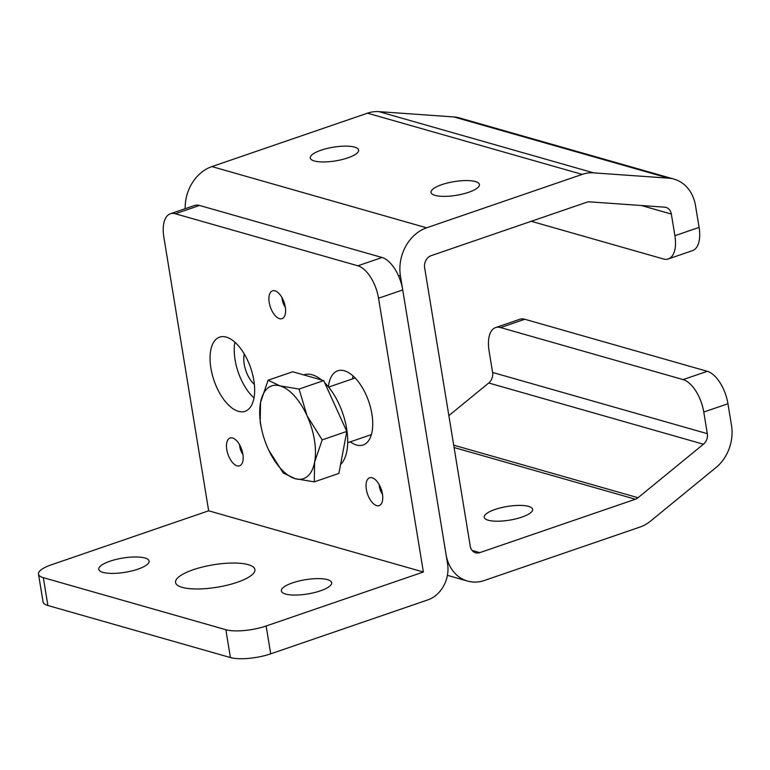 <?xml version="1.0" encoding="UTF-8"?>
<svg xmlns="http://www.w3.org/2000/svg" width="770" height="770" viewBox="0 0 770 770"><rect width="100%" height="100%" fill="white"/><g stroke="black" fill="none" stroke-linecap="round" stroke-linejoin="round"><path stroke-width="1.16" d="M347.867 157.869A24.515 6.94 -9.3 0 0 358.637 150.073A24.515 6.94 -9.3 0 0 345.383 146.127A24.515 6.94 -9.3 0 0 321.032 150.217A24.515 6.94 -9.3 0 0 310.262 158.004A24.515 6.94 -9.3 0 0 323.516 161.95A24.515 6.94 -9.3 0 0 347.867 157.869M468.651 192.298A24.515 6.94 -9.3 0 0 479.421 184.511A24.515 6.94 -9.3 0 0 466.168 180.565A24.515 6.94 -9.3 0 0 441.807 184.646A24.515 6.94 -9.3 0 0 431.036 192.433A24.515 6.94 -9.3 0 0 444.29 196.379A24.515 6.94 -9.3 0 0 468.651 192.298M495.004 509.48A24.515 6.94 170.7 0 1 519.355 505.399A24.515 6.94 170.7 0 1 532.609 509.345A24.515 6.94 170.7 0 1 521.839 517.132A24.515 6.94 170.7 0 1 497.487 521.213A24.515 6.94 170.7 0 1 484.234 517.267A24.515 6.94 170.7 0 1 495.004 509.48M244.311 354.065A20.588 10.174 -108.9 0 0 244.225 364.181A20.588 10.174 -108.9 0 0 254.35 384.365M500.596 327.568A29.414 14.534 -108.9 0 0 495.601 327.587L519.788 319.29A29.414 14.534 71.1 0 1 524.784 319.261L500.596 327.568L683.106 379.6L707.293 371.304A29.414 14.534 71.1 0 1 727.958 403.73L703.77 412.037A29.414 14.534 -108.9 0 0 683.106 379.6M495.601 327.587A29.414 14.534 -108.9 0 0 489.056 350.822L492.598 372.459L707.312 433.674L703.77 412.037M524.784 319.261L707.293 371.304M531.262 221.298L663.345 258.951A29.414 14.534 -108.9 0 0 668.341 258.932A29.414 14.534 -108.9 0 0 674.895 235.707L699.083 227.4L695.541 205.763A39.222 32.244 105.9 0 0 674.039 179.112A39.222 32.244 105.9 0 0 668.601 178.159L593.593 172.855A39.222 32.244 105.9 0 0 582.197 174.395L426.619 227.814A39.222 32.244 105.9 0 0 400.448 276.007L446.042 554.429A39.222 32.244 105.9 0 0 467.544 581.071A39.222 32.244 105.9 0 0 484.378 580.484L639.947 527.075A39.222 32.244 105.9 0 0 650.612 521.049L715.994 467.544A39.222 32.244 105.9 0 0 731.5 425.367L727.958 403.73M674.039 179.112L459.324 117.897A39.222 32.244 105.9 0 0 453.886 116.944L378.878 111.631A39.222 32.244 105.9 0 0 367.483 113.18L211.904 166.59A39.222 32.244 105.9 0 0 185.175 208.709M699.083 227.4A29.414 14.534 71.1 0 1 692.528 250.625L668.341 258.932M674.895 235.707L671.344 214.06A9.808 8.066 105.9 0 0 665.973 207.399A9.808 8.066 105.9 0 0 664.616 207.159L589.608 201.856A9.808 8.066 105.9 0 0 586.759 202.24L431.181 255.65A9.808 8.066 105.9 0 0 424.636 267.7L470.229 546.122A9.808 8.066 105.9 0 0 475.61 552.793A9.808 8.066 105.9 0 0 479.816 552.639L635.394 499.229A9.808 8.066 105.9 0 0 638.06 497.718L703.434 444.223A9.808 8.066 105.9 0 0 707.312 433.674M448.862 415.617L488.719 382.998A9.808 8.066 105.9 0 0 492.598 372.459M102.968 572.38A25.497 7.209 -9.3 0 0 131.785 570.945A25.497 7.209 -9.3 0 0 149.091 561.06A25.497 7.209 -9.3 0 0 144.904 557.99A25.497 7.209 -9.3 0 0 116.087 559.424A25.497 7.209 -9.3 0 0 98.781 569.3A25.497 7.209 -9.3 0 0 102.968 572.38M182.163 587.356A40.204 11.377 -9.3 0 0 227.602 585.094A40.204 11.377 -9.3 0 0 254.899 569.511A40.204 11.377 -9.3 0 0 248.286 564.66A40.204 11.377 -9.3 0 0 202.847 566.932A40.204 11.377 -9.3 0 0 175.55 582.505A40.204 11.377 -9.3 0 0 182.163 587.356M285.545 594.036A25.497 7.209 -9.3 0 0 314.362 592.592A25.497 7.209 -9.3 0 0 331.668 582.717A25.497 7.209 -9.3 0 0 327.481 579.637A25.497 7.209 -9.3 0 0 298.664 581.081A25.497 7.209 -9.3 0 0 281.358 590.956A25.497 7.209 -9.3 0 0 285.545 594.036M279.539 318.664A14.707 7.267 -108.9 0 0 283.35 317.866A14.707 7.267 -108.9 0 0 284.409 303.245A14.707 7.267 -108.9 0 0 274.977 290.829A14.707 7.267 -108.9 0 0 274.005 290.646A14.707 7.267 -108.9 0 0 269.365 303.313A14.707 7.267 -108.9 0 0 279.539 318.664M237.112 465.831A14.707 7.267 -108.9 0 0 240.923 465.032A14.707 7.267 -108.9 0 0 241.982 450.411A14.707 7.267 -108.9 0 0 232.55 437.986A14.707 7.267 -108.9 0 0 231.577 437.812A14.707 7.267 -108.9 0 0 226.938 450.469A14.707 7.267 -108.9 0 0 237.112 465.831M376.674 505.621A14.707 7.267 -108.9 0 0 380.495 504.822A14.707 7.267 -108.9 0 0 381.554 490.201A14.707 7.267 -108.9 0 0 372.122 477.775A14.707 7.267 -108.9 0 0 371.15 477.602A14.707 7.267 -108.9 0 0 366.501 490.259A14.707 7.267 -108.9 0 0 376.674 505.621M226.265 337.096A39.222 19.375 71.1 0 1 252.522 374.133A39.222 19.375 71.1 0 1 245.081 411.315A39.222 19.375 71.1 0 1 238.43 411.344A39.222 19.375 71.1 0 1 212.173 374.307A39.222 19.375 71.1 0 1 219.614 337.125A39.222 19.375 71.1 0 1 226.265 337.096M350.302 441.845A39.222 19.375 -108.9 0 0 356.52 445.012A39.222 19.375 -108.9 0 0 363.18 444.993A39.222 19.375 -108.9 0 0 370.611 407.811A39.222 19.375 -108.9 0 0 344.363 370.774A39.222 19.375 -108.9 0 0 337.703 370.803A39.222 19.375 -108.9 0 0 328.395 386.829M234.879 342.207A39.222 19.375 -108.9 0 0 254.013 397.936M352.544 378.878A39.222 19.375 71.1 0 1 352.968 375.875M199.555 205.455L175.368 213.762A29.414 14.534 -108.9 0 0 170.372 213.781L194.56 205.484A29.414 14.534 71.1 0 1 199.555 205.455L382.064 257.498A29.414 14.534 71.1 0 1 402.729 289.924L447.562 563.707A29.414 24.188 -74.1 0 1 427.928 599.859L270.703 653.836A29.414 8.326 170.7 0 1 230.403 657.551L225.851 629.706A29.414 8.326 -9.3 0 0 266.141 626L423.375 572.014L378.542 298.231A29.414 14.534 -108.9 0 0 357.877 265.794L382.064 257.498M175.368 213.762L357.877 265.794M170.372 213.781A29.414 14.534 -108.9 0 0 163.827 237.016L208.66 510.799L423.375 572.014M208.66 510.799L51.426 564.776A29.414 8.326 -9.3 0 0 38.5 574.122A29.414 8.326 -9.3 0 0 43.341 577.673L47.894 605.518L230.403 657.551M43.341 577.673L225.851 629.706M47.894 605.518A29.414 8.326 170.7 0 1 43.062 601.967L38.5 574.122M379.167 484.619A10.068 4.976 -108.9 0 0 382.507 494.35M239.605 444.829A10.068 4.976 -108.9 0 0 242.945 454.56M282.032 297.672A10.068 4.976 -108.9 0 0 285.372 307.403M303.717 374.903L303.919 374.836A49.03 24.216 71.1 0 1 312.235 374.798A49.03 24.216 71.1 0 1 321.619 380.014M324.68 382.767A49.03 24.216 71.1 0 1 346.211 426.262A49.03 24.216 71.1 0 1 340.561 464.551M268.085 380.216L292.706 371.766L323.698 380.601L346.798 431.421L338.896 473.415L314.275 481.866L314.622 462.106L322.178 439.882L307.028 415.704A49.03 24.216 71.1 0 1 314.622 462.106A49.03 24.216 -108.9 0 1 295.18 478.68A49.03 24.216 71.1 0 1 268.133 448.852A49.03 24.216 71.1 0 1 267.864 448.256A49.03 24.216 71.1 0 1 262.214 431.778A49.03 24.216 71.1 0 1 260.539 402.45A49.03 24.216 71.1 0 1 279.982 385.876A49.03 24.216 71.1 0 1 307.028 415.704L299.078 389.052L279.982 385.876L268.085 380.216L260.539 402.45L260.193 422.201L261.261 427.677M268.788 450.257L283.283 473.03L295.18 478.68L314.275 481.866M267.864 448.256L268.133 448.852M323.698 380.601L299.078 389.052M346.798 431.421L322.178 439.882M398.292 275.391L400.448 276.007M211.904 166.59L426.619 227.814M367.483 113.18L582.197 174.395M378.878 111.631L593.593 172.855M453.886 116.944L668.601 178.159M641.381 205.523L671.344 214.06M472.106 550.444L479.816 552.639M454.088 447.534L635.394 499.229M453.694 445.156L638.06 497.718M488.719 382.998L703.434 444.223M402.729 289.924L378.542 298.231M266.141 626L270.703 653.836M447.409 575.334L467.544 581.071M371.4 434.598L347.713 442.731M355.143 377.983L328.607 387.089M262.214 431.778L262.06 431.161"/></g></svg>

